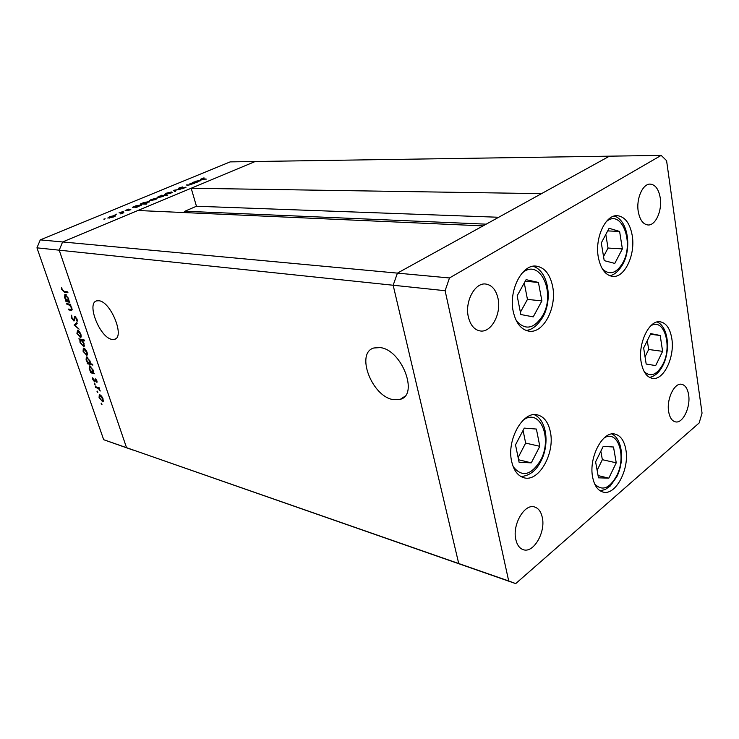 <?xml version="1.0" encoding="UTF-8"?>
<svg xmlns="http://www.w3.org/2000/svg" width="739" height="739" viewBox="0 0 739 739"><rect width="100%" height="100%" fill="white"/><g stroke="black" fill="none" stroke-linecap="round" stroke-linejoin="round"><path stroke-width="1.11" d="M111.875 339.377L114.536 339.312C125.15 337.317 110.942 301.752 98.989 300.755L96.67 300.865C86.158 303.175 99.931 337.723 111.875 339.377M393 399.587L400.279 399.328C418.976 394.838 401.794 349.806 380.271 347.607L373.888 347.977C355.367 352.882 371.662 396.187 393 399.587M103.682 439.705L36.95 247.842L40.266 239.879L397.425 273.125L393.157 285.245L458.725 563.534L103.682 439.705L133.14 450.116L126.535 447.677L59.212 250.179L62.603 241.958L255.195 161.508L191.189 188.242L541.511 193.646L609.435 156.178L397.425 273.125L483.057 225.885L137.897 210.504L62.603 241.958L59.212 250.179L126.535 447.677L515.711 583.607L699.168 422.957L702.05 413.101L666.578 160.649L661.183 155.393L449.478 277.966L445.118 290.704L508.691 580.956L515.711 583.607M40.266 239.879L230.143 161.887L661.183 155.393M486.179 224.166L184.889 211.234L196.454 206.246L191.189 188.242M184.889 211.234L183.632 212.546M36.95 247.842L393.157 285.245L458.725 563.534L508.691 580.956M498.686 217.266L196.454 206.246M552.633 286.381C557.086 307.516 543.442 333.825 528.921 331.174C521.143 329.705 515.924 323.174 513.254 311.572C508.487 290.492 522.076 264.054 536.163 266.114C544.551 267.407 550.038 274.16 552.633 286.381M632.214 235.473C635.632 254.715 624.695 278.012 612.64 276.414C605.435 275.324 600.65 268.904 598.304 257.163C594.636 237.949 605.564 214.486 617.324 215.677C624.991 216.647 629.951 223.252 632.214 235.473M671.806 338.554C674.993 357.029 663.594 380.807 652.371 378.368C646.662 377.139 642.921 371.708 641.147 362.092C637.72 343.58 649.193 319.654 660.158 321.788C666.218 322.943 670.097 328.532 671.806 338.554M625.822 449.423C629.748 469.006 615.541 496.054 602.978 492.045C597.786 490.511 594.341 485.588 592.66 477.274C588.456 457.626 602.793 430.467 615.014 434.098C620.584 435.557 624.187 440.666 625.822 449.423M550.343 431.798C555.229 453.238 538.796 482.465 523.923 477.745C517.845 475.944 513.753 470.521 511.665 461.487C506.446 440.01 522.935 410.708 537.364 414.856C543.969 416.547 548.292 422.191 550.343 431.798M638.247 211.483C639.808 219.862 643.059 224.36 648.001 224.979C655.604 225.681 662.329 210.587 660.232 197.849C658.717 189.258 655.391 184.676 650.246 184.113C642.764 183.568 636.039 198.754 638.247 211.483M542.287 517.402C545.862 532.256 533.41 553.64 523.203 549.659C519.545 548.375 517.088 545.012 515.831 539.562C512.099 524.662 524.607 503.268 534.602 506.982C538.482 508.238 541.04 511.702 542.287 517.402M688.628 394.811C690.753 407.226 682.799 423.752 675.455 421.867C671.954 421.018 669.682 417.581 668.629 411.568C666.402 399.115 674.402 382.525 681.626 384.28C685.275 385.111 687.603 388.622 688.628 394.811M468.341 316.865C470.364 325.132 474.29 329.825 480.119 330.943C491.149 333.03 501.569 313.816 498.021 298.464C496.026 289.854 491.943 285.042 485.763 284.035C474.992 282.298 464.619 301.558 468.341 316.865M449.478 277.966L397.425 273.125L393.157 285.245L445.118 290.704M67.027 304.514L66.722 303.627L70.575 304.311L70.879 305.207L70.177 305.078L71.895 307.978L71.72 310.325L70.861 310.315L68.903 309.946L68.598 309.068L71.24 309.456L71.36 307.729L69.494 305.087L67.027 304.514L69.715 304.163L68.413 304.764M73.909 321.022L71.526 317.936L71.646 315.183L72.062 318.047L73.614 320.144L74.768 316.431L77.105 319.091L77.105 321.539L76.523 318.888L75.193 317.317L73.909 321.022L74.51 320.735M74.131 325.132L76.828 322.537L77.152 323.488L75.156 325.289L79.11 329.188L74.131 325.132L75.378 324.403L74.085 325.012M77.632 330.157L79.341 331.423L80.92 334.277L81.207 336.836L80.662 337.501L76.921 333.409L77.632 330.157M83.821 348.143L85.53 349.436L87.091 352.263L87.368 354.785L86.842 355.413L83.082 351.311L83.322 348.152L83.821 348.143M93.382 372.696L94.398 373.74L90.509 372.705L90.223 371.856L90.888 372.04L89.179 369.02L89.419 365.925L93.206 370.091L93.382 372.696M101.141 403.753L101.317 403.115L101.982 404.667L101.141 403.753L101.723 403.448M99.848 394.765L101.557 396.104L103.09 398.894L102.85 401.831L99.063 397.702L99.285 394.746L99.848 394.765M97.003 391.744L97.178 391.088L97.844 392.649L97.003 391.744L97.594 391.439M95.608 387.513L95.322 386.673L99.211 387.772L99.506 388.612L98.924 388.455L100.264 391.005L98.305 388.409L95.608 387.513L96.56 387.024M94.407 384.197L94.583 383.541L95.239 385.102L94.407 384.197L94.998 383.892M95.276 378.821L96.901 380.844L96.948 382.451L95.59 379.67L94.638 381.924L92.828 379.606L92.671 377.786L94.481 381.075L95.276 378.821M90.25 363.662L92.587 364.253L92.874 365.112L87.424 363.727L87.128 362.877L87.793 363.043L86.084 360.022L86.315 356.882L90.103 361.048L90.25 363.662M79.849 339.838L78.842 338.813L84.283 340.023L84.579 340.901L82.297 340.383L84.061 343.45L83.821 346.665L80.052 342.508L79.849 339.838L80.985 339.293M68.847 301.253L69.872 302.279L66.02 301.604L65.716 300.708L66.381 300.828L64.635 297.743L64.884 294.307L68.625 298.445L68.847 301.253M62.316 289.725L64.145 291.323L67.655 291.887L67.96 292.783L64.395 292.21L61.762 289.586L61.531 287.277L62.316 289.725M189.969 183.457L194.856 183.207L187.761 185.277L186.339 184.953L189.341 184.953L192.63 183.595L189.969 183.457M178.284 188.888L179.023 187.928L182.681 186.939L179.004 188.593L186.006 187.29L181.877 188.907L184.907 187.503L178.284 188.888M173.305 190.357L180.233 189.276L174.487 190.357L175.559 191.216L174.783 191.54L173.305 190.357M171.55 191.974L172.215 192.343L170.654 193.285L164.797 194.366L166.367 193.193L171.55 191.974L171.781 192.731M156.419 198.255L157.056 198.634L155.439 199.613L149.555 200.694L151.19 199.484L156.419 198.255L156.65 199.003M136.539 207.086L132.475 207.262L135.68 205.904L141.583 204.805L136.632 207.391M103.876 219.077L105.187 218.836L103.968 219.372M114.933 215.455L115.487 215.899L113.723 216.933L107.783 218.042L109.584 216.712L114.933 215.455L115.164 216.194M115.145 214.412L116.448 214.162L115.238 214.698M119.034 212.832L123.829 212.712L120.771 213.95L121.769 213.109L119.034 212.832M121.99 211.576L123.293 211.336L122.083 211.862M130.748 209.377L128.059 210.717L129.999 209.7L125.177 210.569L128.494 209.128L126.258 210.338L130.868 209.765M144.493 203.77L146.941 203.853L146.183 204.167L140.456 203.964L143.625 202.615L149.518 201.516L144.595 204.112M161.952 195.392L167.725 195.207L164.566 195.456L162.959 196.491L157.684 197.729L157.074 197.581L158.719 196.371L162.007 195.549M196.389 182.237L192.269 182.496L201.036 180.168L196.472 182.533M202.043 178.635L206.31 179.106L200.592 179.263L204.019 177.85L202.043 178.635M109.123 217.866L113.233 216.906L114.582 215.899L110.074 216.739L108.698 217.746L109.215 218.162M141.223 205.387L140.992 204.657M135.255 207.031L139.357 206.061L140.669 205.082L136.152 205.932L134.784 206.92L135.357 207.382M149.139 202.107L148.918 201.377M143.227 203.724L147.31 202.754L148.613 201.793L144.096 202.643L142.756 203.604L143.338 204.066M150.913 200.537L156.16 198.671L151.698 199.493L150.442 200.417L150.996 200.805M162.063 195.539L161.924 195.068M163.254 195.419L157.97 197.304L162.46 196.463L163.753 195.539L163.254 195.419M166.155 194.209L171.319 192.389L166.875 193.202L165.675 194.089L166.238 194.468M174.829 191.521L174.487 190.357M185.729 187.66L185.591 187.198M200.583 180.778L200.361 180.03M195.059 182.228L200.158 180.427L195.715 181.258L194.533 182.117L195.142 182.524M103.358 401.231L102.268 401.804M103.386 401.111L102.804 400.787M99.941 395.467L99.996 394.82M101.982 400.972L102.61 398.746L99.71 395.587L99.534 397.841L101.982 400.972M100.753 395.282L100.135 395.605M99.266 387.91L98.305 388.409M97.04 381.463L96.412 381.786M96.088 379.412L95.59 379.67M95.183 381.647L94.638 381.924M95.248 380.622L94.62 380.945M95.913 379.43L94.657 380.012M93.465 372.521L92.698 372.317M91.645 372.133L90.509 372.705M90.084 366.673L90.149 365.99M92.153 372.373L92.735 369.98L89.872 366.775L89.668 369.177L92.153 372.373M90.888 366.452L90.241 366.784M90.324 363.514L89.576 363.32M88.578 363.145L87.424 363.727M86.98 357.639L87.054 356.946M89.049 363.366L89.631 360.937L86.777 357.741L86.565 360.17L89.049 363.366M87.793 357.417L87.137 357.741M87.322 354.905L86.315 355.404M87.387 354.711L86.777 354.369M83.969 348.891L84.043 348.217M86.02 354.544L86.611 352.152L83.738 349.011L83.553 351.422L86.02 354.544M84.791 348.679L84.117 349.011M80.274 339.127L79.138 339.681M83.433 339.838L82.297 340.383M84.283 346.194L83.313 346.665M84.357 345.972L83.747 345.612M80.957 339.986L81.087 339.312M82.205 339.561L81.078 340.116L81.826 339.561M80.68 340.116L80.523 342.61L83.017 345.806L83.581 343.321L81.078 340.116M81.133 337.03L80.163 337.501M81.207 336.818L80.597 336.457M77.807 330.924L77.891 330.231M79.858 336.633L80.44 334.167L77.577 331.035L77.392 333.511L79.858 336.633M78.63 330.693L77.928 331.026M75.378 324.403L76.976 322.961M74.796 319.525L74.011 319.895M75.175 316.468L74.417 316.819M77.364 320.273L76.505 320.68M75.941 317.04L75.36 317.317M70.75 304.819L70.177 305.078M70.861 310.315L72.154 309.715L70.824 309.465M70.177 309.355L68.903 309.946M72.154 309.041L71.378 309.392M70.658 304.551L69.494 305.087M70.602 304.394L69.715 304.163M69.568 301.401L67.332 301.004L66.02 301.604M65.549 295.101L65.651 294.381M67.628 301.041L68.154 298.38L65.328 295.194L65.115 297.854L67.628 301.041M66.362 294.852L65.623 295.184M67.674 291.933L65.06 291.471M619.605 231.436L609.093 228.277L601.297 242.937L604.216 260.627L614.783 263.417L622.377 248.886L619.605 231.436L607.689 230.91M603.541 256.553L608.031 248.064L605.804 234.448M608.031 248.064L622.377 248.886M538.426 282.437L526.085 279.665L517.161 295.794L520.829 314.528L533.225 316.874L541.899 300.912L538.426 282.437L525.207 281.245M520.385 312.255L527.443 299.397L524.274 282.945M527.443 299.397L541.899 300.912M536.394 429.054L524.274 428.112L515.508 444.841L519.111 462.318L531.295 462.845L539.812 446.31L536.394 429.054M518.131 457.543L525.651 443.095L523.073 430.394M525.651 443.095L539.812 446.31M518.584 459.76L531.295 462.845M613.509 447.021L603.218 446.356L595.606 461.847L598.479 477.828L608.825 478.151L616.243 462.826L613.509 447.021M597.13 470.337L602.35 459.686L600.844 451.196M602.35 459.686L616.243 462.826M598.073 475.574L608.825 478.151M660.213 335.469L650.763 333.622L643.651 347.977L646.182 364.059L655.678 365.583L662.606 351.348L660.213 335.469L650.44 334.277M645.045 356.835L648.666 349.492L647.29 340.633M648.666 349.492L662.606 351.348M97.862 387.393L96.92 387.883M74.879 317.992L74.251 318.287M65.706 291.619L64.395 292.21M602.516 269.172C609.804 275.49 616.585 273.338 622.875 262.705C634.607 242.198 621.259 208.149 606.137 221.783M516.284 320.68C525.263 330.656 534.057 328.975 542.666 315.636C556.522 292.339 539.054 256.211 521.485 273.809M513.18 466.669C521.993 477.57 531.129 475.454 540.569 460.342C552.818 438.403 539.969 407.374 523.157 420.168M594.646 483.916C602.036 491.426 609.407 488.691 616.742 475.722C626.718 456.6 618.063 429.267 604.243 437.839M644.288 371.819C650.856 377.37 657.091 374.802 662.975 364.115C672.721 345.658 663.742 316.911 650.588 325.991M115.644 338.767L114.536 339.312M404.658 396.473L400.279 399.328M114.619 215.991L114.757 216.453M102.416 400.991L103.432 400.446M99.71 395.587L100.569 395.143M95.451 379.67L96.052 379.356M94.546 381.047L95.248 380.687M92.578 372.373L93.567 371.874M89.872 366.775L90.74 366.341M89.474 363.366L90.444 362.877M86.777 357.741L87.655 357.306M86.417 354.544L87.461 354.027M83.738 349.011L84.652 348.568M83.368 345.797L84.431 345.279M80.237 336.624L81.29 336.116M77.577 331.035L78.5 330.592M73.845 320.107L74.778 319.664M75.193 317.317L75.895 316.985M67.979 301.032L69.013 300.561M65.328 295.194L66.27 294.769M623.171 263.629C631.91 247.177 627.78 219.945 614.229 216.056M622.857 264.229C618.561 271.305 614.155 275.13 609.638 275.702M543.082 316.643C552.892 298.999 548.107 270.539 533.004 266.262M542.777 317.197C537.336 325.77 531.701 330.157 525.872 330.379M540.976 461.071C549.668 444.527 546.906 420.214 534.242 414.653M540.763 461.487C536.071 470.752 529.484 475.777 520.995 476.563M617.037 476.295C624.446 461.201 622.644 439.382 611.966 433.978M616.843 476.701L610.248 486.003L605.306 489.477L600.151 490.816M663.225 364.77C670.606 349.759 668.25 326.638 657.137 321.982M662.985 365.269C659.511 372.216 655.022 376.262 649.526 377.398"/></g></svg>
